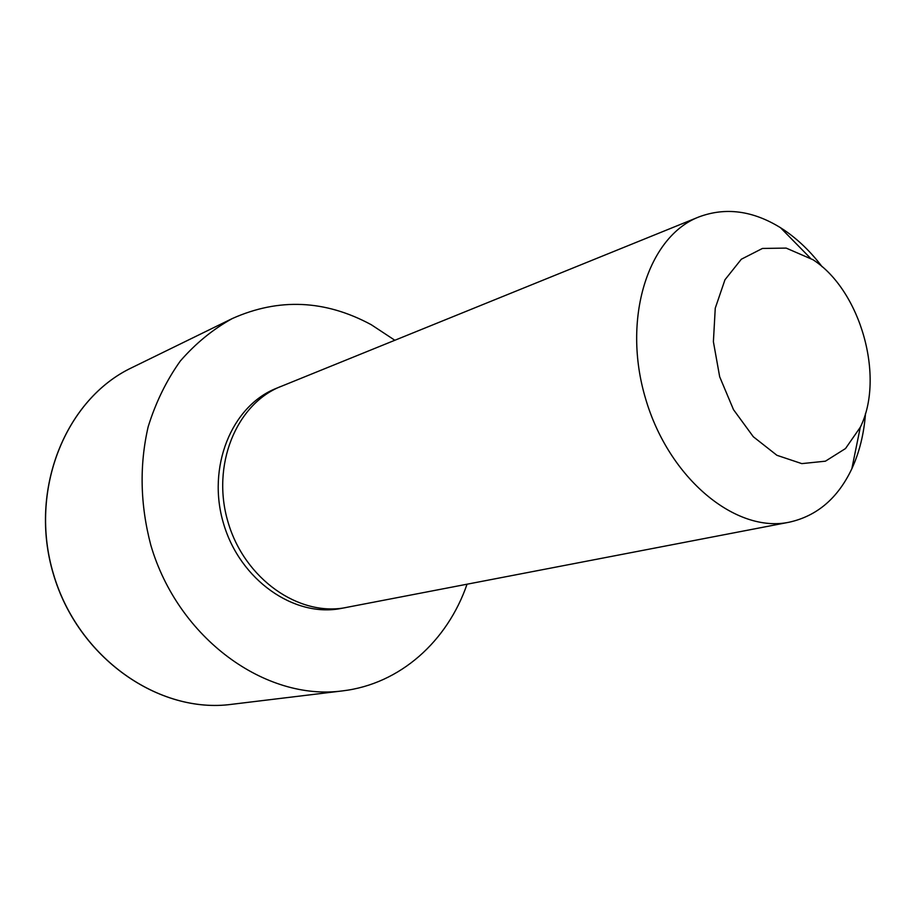<?xml version="1.0" encoding="UTF-8"?>
<svg xmlns="http://www.w3.org/2000/svg" width="916" height="916" viewBox="0 0 916 916"><rect width="100%" height="100%" fill="white"/><g stroke="black" fill="none" stroke-linecap="round" stroke-linejoin="round"><path stroke-width="1.37" d="M865.517 413.345C864.006 433.737 859.448 452.206 851.846 468.752C837.877 498.224 817.003 516.04 789.226 522.2L341.05 608.453C294.162 617.705 240.026 580.149 223.55 523.609C206.604 467.217 231.576 406.235 275.956 388.487L698.885 216.943C725.541 206.993 752.746 210.577 780.512 227.706L784.565 230.351C798.374 239.809 810.9 251.946 822.133 266.751M467.023 584.248C447.5 641.051 400.235 684.092 342.504 690.893C265.663 701.324 178.151 638.658 150.808 545.135C140.182 504.716 139.301 465.236 148.174 426.719C155.754 402.376 166.449 380.495 180.28 361.064C195.6 343.42 212.947 329.245 232.309 318.539C278.865 297.757 325.191 299.83 371.289 324.733L394.807 340.237M789.226 522.2C735.995 533.536 668.989 478.805 645.597 398.712C621.632 318.779 648.059 236.408 698.885 216.943M812.973 259.72C860.571 290.257 885.2 377.358 860.284 427.28L845.502 448.554L825.419 461.183L801.809 463.622L776.917 455.298L753.307 436.737L733.487 409.635L719.678 376.785L713.392 341.714L715.259 308.188L724.968 279.758L741.319 259.239L762.456 248.442L786.18 248.099L812.973 259.72M345.973 607.548C298.96 616.834 244.629 579.072 228.084 522.269C211.046 465.603 236.076 404.357 280.571 386.563M342.504 690.893L231.485 704.347C158.926 714.079 77.986 657.986 53.437 573.954C28.304 490.094 65.677 398.987 131.847 367.671L232.309 318.539M810.156 257.9L780.512 227.706M860.284 427.28L851.846 468.752M231.485 704.347C159.338 714.125 78.032 658.409 53.346 573.989C28.11 489.739 65.986 398.723 131.847 367.671"/></g></svg>

